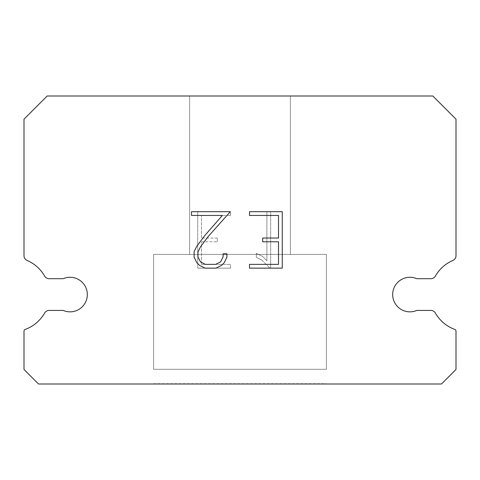 <?xml version="1.0" encoding="UTF-8"?>
<svg xmlns="http://www.w3.org/2000/svg" width="480" height="480" viewBox="0 0 480 480"><rect width="100%" height="100%" fill="white"/><g stroke="black" fill="none" stroke-linecap="round" stroke-linejoin="round"><path stroke-width="0.36" stroke-dasharray="2.4 1.8" d="M403.092 278.694A17.28 17.28 0 0 1 416.802 278.694L430.866 278.694A5.184 5.184 0 0 0 435.366 276.09A37.152 37.152 0 0 1 452.88 260.448A5.184 5.184 0 0 0 456 255.966L456 119.172L432.828 96L47.172 96L24 119.172L24 255.966A5.184 5.184 0 0 0 27.12 260.448A37.152 37.152 0 0 1 44.634 276.09A5.184 5.184 0 0 0 49.134 278.694L63.198 278.694A17.28 17.28 0 0 1 85.914 287.706A17.28 17.28 0 0 1 63.198 310.422L49.134 310.422A5.184 5.184 0 0 0 44.634 313.026A37.152 37.152 0 0 1 25.134 329.46A1.728 1.728 0 0 0 24 331.08L24 369.468L38.532 384L441.468 384L456 369.468L456 331.08A1.728 1.728 0 0 0 454.866 329.46A37.152 37.152 0 0 1 435.366 313.026A5.184 5.184 0 0 0 430.866 310.422L416.802 310.422A17.28 17.28 0 0 1 394.086 301.41A17.28 17.28 0 0 1 403.092 278.694M290.4 254.4L290.4 96L189.6 96L189.6 254.4L290.4 254.4L189.6 254.4L290.4 254.4L290.4 96L189.6 96L189.6 254.4L290.4 254.4L189.6 254.4L290.4 254.4L290.4 96L189.6 96L189.6 254.4L290.4 254.4L189.6 254.4L189.6 96L189.6 254.4L290.4 254.4L290.4 96L189.6 96L290.4 96L189.6 96L290.4 96L290.4 254.4L189.6 254.4M153.6 383.712L326.4 383.712M326.4 369.312L326.4 254.4L153.6 254.4L153.6 369.312L326.4 369.312L153.6 369.312L326.4 369.312L326.4 254.4L153.6 254.4L153.6 369.312L326.4 369.312L153.6 369.312L326.4 369.312L326.4 254.4L153.6 254.4L153.6 369.312L326.4 369.312L153.6 369.312L153.6 254.4L153.6 369.312L326.4 369.312L326.4 254.4L153.6 254.4L326.4 254.4L153.6 254.4L326.4 254.4L326.4 369.312L153.6 369.312M153.6 254.4L326.4 254.4M278.508 241.794L278.508 264.372L249.51 264.372L249.51 268.14L282.27 268.14L282.27 211.692L249.51 211.692L249.51 215.454L278.508 215.454L278.508 238.032L262.704 238.032L262.704 241.794L278.508 241.794M226.926 257.208L226.926 253.824L223.104 253.824L223.104 256.914L220.608 261.87L215.646 264.372L205.428 264.372L200.43 261.882L197.97 256.914L197.97 251.958L200.508 246.81L208.332 236.376L230.31 211.692L191.502 211.692L191.502 215.454L222.336 215.454L204.804 235.548L196.83 246.162L194.112 251.562L194.112 257.148L196.83 262.662L199.626 265.416L205.098 268.14L215.94 268.14L221.454 265.458L224.244 262.722L226.926 257.208M201.492 264.372L201.492 241.794L201.492 264.372L230.49 264.372L201.492 264.372M201.492 241.794L217.296 241.794L201.492 241.794M217.296 241.794L217.296 238.032L217.296 241.794M217.296 238.032L201.492 238.032L217.296 238.032M201.492 238.032L201.492 215.454L201.492 238.032M201.492 215.454L230.49 215.454L201.492 215.454M230.49 215.454L230.49 211.692L230.49 215.454M230.49 268.14L230.49 264.372L230.49 268.14L197.73 268.14L230.49 268.14M197.73 211.692L197.73 268.14L197.73 211.692L230.49 211.692L197.73 211.692M256.35 253.35L256.35 257.31L256.35 253.35L262.602 256.428L256.35 253.35M256.35 257.31L261.864 260.1L256.35 257.31M261.864 260.1L269.868 268.062L261.864 260.1M269.868 268.062L270.66 268.062L269.868 268.062M270.66 268.062L270.66 211.614L270.66 268.062M266.898 260.766L262.602 256.428L266.898 260.766L266.898 211.614L266.898 260.766M270.66 211.614L266.898 211.614L270.66 211.614M326.4 384L153.6 384M189.6 96L290.4 96"/><path stroke-width="0.72" d="M403.092 278.694A17.28 17.28 0 0 1 416.802 278.694L430.866 278.694A5.184 5.184 0 0 0 435.366 276.09A37.152 37.152 0 0 1 452.88 260.448A5.184 5.184 0 0 0 456 255.966L456 119.172L432.828 96L47.172 96L24 119.172L24 255.966A5.184 5.184 0 0 0 27.12 260.448A37.152 37.152 0 0 1 44.634 276.09A5.184 5.184 0 0 0 49.134 278.694L63.198 278.694A17.28 17.28 0 0 1 85.914 287.706A17.28 17.28 0 0 1 63.198 310.422L49.134 310.422A5.184 5.184 0 0 0 44.634 313.026A37.152 37.152 0 0 1 25.134 329.46A1.728 1.728 0 0 0 24 331.08L24 369.468L38.532 384L441.468 384L456 369.468L456 331.08A1.728 1.728 0 0 0 454.866 329.46A37.152 37.152 0 0 1 435.366 313.026A5.184 5.184 0 0 0 430.866 310.422L416.802 310.422A17.28 17.28 0 0 1 394.086 301.41A17.28 17.28 0 0 1 403.092 278.694M278.508 264.372L278.508 241.794L262.704 241.794L262.704 238.032L278.508 238.032L278.508 215.454L249.51 215.454L249.51 211.692L282.27 211.692L282.27 268.14L249.51 268.14L249.51 264.372L278.508 264.372M226.926 253.824L226.926 257.208L224.244 262.722L221.454 265.458L215.94 268.14L205.098 268.14L199.626 265.416L196.83 262.662L194.112 257.148L194.112 251.562L196.83 246.162L204.804 235.548L222.336 215.454L191.502 215.454L191.502 211.692L230.31 211.692L208.332 236.376L200.508 246.81L197.97 251.958L197.97 256.914L200.43 261.882L205.428 264.372L215.646 264.372L220.608 261.87L223.104 256.914L223.104 253.824L226.926 253.824"/></g></svg>
